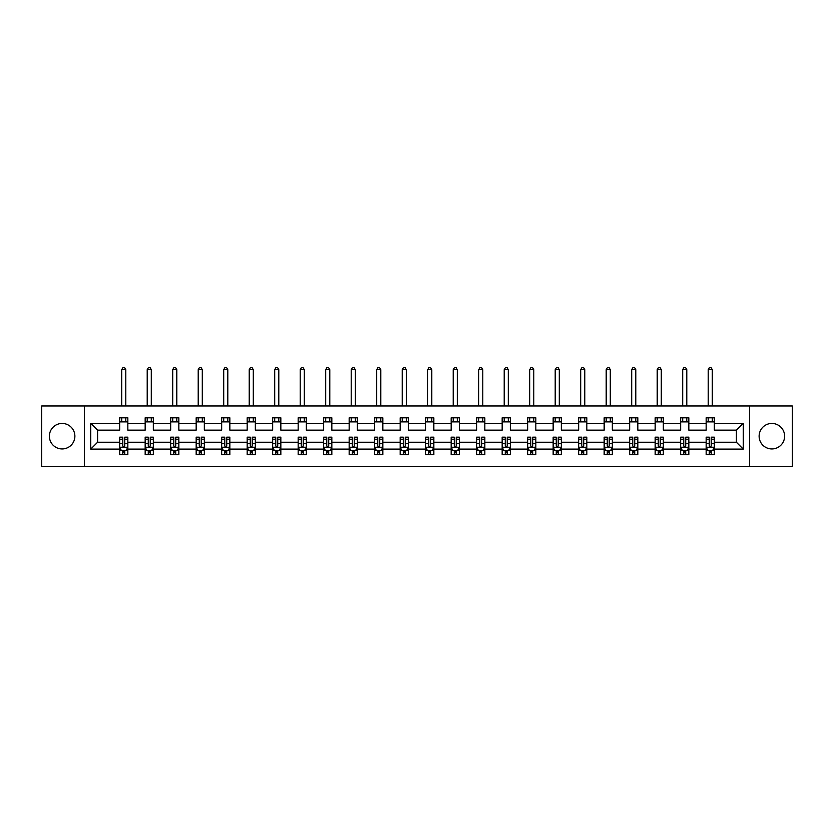 <?xml version="1.0" encoding="UTF-8"?>
<svg xmlns="http://www.w3.org/2000/svg" width="834" height="834" viewBox="0 0 834 834"><rect width="100%" height="100%" fill="white"/><g stroke="black" fill="none" stroke-linecap="round" stroke-linejoin="round"><path stroke-width="1.25" d="M771.867 423.453A12.75 12.75 0 0 0 759.117 436.203A12.75 12.75 0 0 0 771.867 448.953A12.75 12.75 0 0 0 784.617 436.203A12.75 12.75 0 0 0 771.867 423.453M62.133 423.453A12.75 12.75 0 0 0 49.383 436.203A12.75 12.75 0 0 0 62.133 448.953A12.75 12.75 0 0 0 74.883 436.203A12.75 12.75 0 0 0 62.133 423.453M749.558 405.97L41.7 405.97L41.7 466.446L792.3 466.446L792.3 405.97L749.558 405.97L749.558 466.446M714.331 449.119L714.331 442.249L736.401 442.249L743.261 449.119L714.331 449.119L714.331 454.593L711.225 454.593L711.225 450.423M84.442 466.446L84.442 405.97M706.158 449.119L688.832 449.119L688.832 442.249L706.158 442.249L706.158 454.593L714.331 454.593L714.331 450.235L712.799 450.235M688.832 449.119L688.832 454.593L685.725 454.593L685.725 450.423M680.659 449.119L663.332 449.119L663.332 442.249L680.659 442.249L680.659 454.593L688.832 454.593L688.832 450.235L687.299 450.235M663.332 449.119L663.332 454.593L660.226 454.593L660.226 450.423M655.159 449.119L637.833 449.119L637.833 442.249L655.159 442.249L655.159 454.593L663.332 454.593L663.332 450.235L661.8 450.235M637.833 449.119L637.833 454.593L634.726 454.593L634.726 450.423M629.66 449.119L612.333 449.119L612.333 442.249L629.66 442.249L629.66 454.593L637.833 454.593L637.833 450.235L636.3 450.235M612.333 449.119L612.333 454.593L609.227 454.593L609.227 450.423M604.16 449.119L586.834 449.119L586.834 442.249L604.16 442.249L604.16 454.593L612.333 454.593L612.333 450.235L610.801 450.235M586.834 449.119L586.834 454.593L583.727 454.593L583.727 450.423M578.66 449.119L561.334 449.119L561.334 442.249L578.66 442.249L578.66 454.593L586.834 454.593L586.834 450.235L585.301 450.235M561.334 449.119L561.334 454.593L558.227 454.593L558.227 450.423M553.161 449.119L535.835 449.119L535.835 442.249L553.161 442.249L553.161 454.593L561.334 454.593L561.334 450.235L559.802 450.235M535.835 449.119L535.835 454.593L532.728 454.593L532.728 450.423M527.661 449.119L510.335 449.119L510.335 442.249L527.661 442.249L527.661 454.593L535.835 454.593L535.835 450.235L534.302 450.235M510.335 449.119L510.335 454.593L507.228 454.593L507.228 450.423M502.162 449.119L484.835 449.119L484.835 442.249L502.162 442.249L502.162 454.593L510.335 454.593L510.335 450.235L508.803 450.235M484.835 449.119L484.835 454.593L481.729 454.593L481.729 450.423M476.662 449.119L459.336 449.119L459.336 442.249L476.662 442.249L476.662 454.593L484.835 454.593L484.835 450.235L483.303 450.235M459.336 449.119L459.336 454.593L456.229 454.593L456.229 450.423M451.163 449.119L433.836 449.119L433.836 442.249L451.163 442.249L451.163 454.593L459.336 454.593L459.336 450.235L457.803 450.235M433.836 449.119L433.836 454.593L430.73 454.593L430.73 450.423M425.663 449.119L408.337 449.119L408.337 442.249L425.663 442.249L425.663 454.593L433.836 454.593L433.836 450.235L432.304 450.235M408.337 449.119L408.337 454.593L405.23 454.593L405.23 450.423M400.164 449.119L382.837 449.119L382.837 442.249L400.164 442.249L400.164 454.593L408.337 454.593L408.337 450.235L406.804 450.235M382.837 449.119L382.837 454.593L379.731 454.593L379.731 450.423M374.664 449.119L357.338 449.119L357.338 442.249L374.664 442.249L374.664 454.593L382.837 454.593L382.837 450.235L381.305 450.235M357.338 449.119L357.338 454.593L354.231 454.593L354.231 450.423M349.165 449.119L331.838 449.119L331.838 442.249L349.165 442.249L349.165 454.593L357.338 454.593L357.338 450.235L355.805 450.235M331.838 449.119L331.838 454.593L328.732 454.593L328.732 450.423M323.665 449.119L306.339 449.119L306.339 442.249L323.665 442.249L323.665 454.593L331.838 454.593L331.838 450.235L330.306 450.235M306.339 449.119L306.339 454.593L303.232 454.593L303.232 450.423M298.165 449.119L280.839 449.119L280.839 442.249L298.165 442.249L298.165 454.593L306.339 454.593L306.339 450.235L304.806 450.235M280.839 449.119L280.839 454.593L277.732 454.593L277.732 450.423M272.666 449.119L255.34 449.119L255.34 442.249L272.666 442.249L272.666 454.593L280.839 454.593L280.839 450.235L279.307 450.235M255.34 449.119L255.34 454.593L252.233 454.593L252.233 450.423M247.166 449.119L229.84 449.119L229.84 442.249L247.166 442.249L247.166 454.593L255.34 454.593L255.34 450.235L253.807 450.235M229.84 449.119L229.84 454.593L226.733 454.593L226.733 450.423M221.667 449.119L204.34 449.119L204.34 442.249L221.667 442.249L221.667 454.593L229.84 454.593L229.84 450.235L228.308 450.235M204.34 449.119L204.34 454.593L201.234 454.593L201.234 450.423M196.167 449.119L178.841 449.119L178.841 442.249L196.167 442.249L196.167 454.593L204.34 454.593L204.34 450.235L202.808 450.235M178.841 449.119L178.841 454.593L175.734 454.593L175.734 450.423M170.668 449.119L153.341 449.119L153.341 442.249L170.668 442.249L170.668 454.593L178.841 454.593L178.841 450.235L177.308 450.235M153.341 449.119L153.341 454.593L150.235 454.593L150.235 450.423M145.168 449.119L127.842 449.119L127.842 442.249L145.168 442.249L145.168 454.593L153.341 454.593L153.341 450.235L151.809 450.235M127.842 449.119L127.842 454.593L124.735 454.593L124.735 450.423M119.669 449.119L90.739 449.119L90.739 423.297L119.669 423.297L119.669 430.156L97.599 430.156L97.599 442.249L119.669 442.249L119.669 454.593L127.842 454.593L127.842 450.235L126.309 450.235M127.842 423.297L145.168 423.297L145.168 430.156L127.842 430.156L127.842 417.813L119.669 417.813L119.669 423.297M153.341 423.297L170.668 423.297L170.668 430.156L153.341 430.156L153.341 417.813L145.168 417.813L145.168 423.297M178.841 423.297L196.167 423.297L196.167 430.156L178.841 430.156L178.841 417.813L170.668 417.813L170.668 423.297M204.34 423.297L221.667 423.297L221.667 430.156L204.34 430.156L204.34 417.813L196.167 417.813L196.167 423.297M229.84 423.297L247.166 423.297L247.166 430.156L229.84 430.156L229.84 417.813L221.667 417.813L221.667 423.297M255.34 423.297L272.666 423.297L272.666 430.156L255.34 430.156L255.34 417.813L247.166 417.813L247.166 423.297M280.839 423.297L298.165 423.297L298.165 430.156L280.839 430.156L280.839 417.813L272.666 417.813L272.666 423.297M306.339 423.297L323.665 423.297L323.665 430.156L306.339 430.156L306.339 417.813L298.165 417.813L298.165 423.297M331.838 423.297L349.165 423.297L349.165 430.156L331.838 430.156L331.838 417.813L323.665 417.813L323.665 423.297M357.338 423.297L374.664 423.297L374.664 430.156L357.338 430.156L357.338 417.813L349.165 417.813L349.165 423.297M382.837 423.297L400.164 423.297L400.164 430.156L382.837 430.156L382.837 417.813L374.664 417.813L374.664 423.297M408.337 423.297L425.663 423.297L425.663 430.156L408.337 430.156L408.337 417.813L400.164 417.813L400.164 423.297M433.836 423.297L451.163 423.297L451.163 430.156L433.836 430.156L433.836 417.813L425.663 417.813L425.663 423.297M459.336 423.297L476.662 423.297L476.662 430.156L459.336 430.156L459.336 417.813L451.163 417.813L451.163 423.297M484.835 423.297L502.162 423.297L502.162 430.156L484.835 430.156L484.835 417.813L476.662 417.813L476.662 423.297M510.335 423.297L527.661 423.297L527.661 430.156L510.335 430.156L510.335 417.813L502.162 417.813L502.162 423.297M535.835 423.297L553.161 423.297L553.161 430.156L535.835 430.156L535.835 417.813L527.661 417.813L527.661 423.297M561.334 423.297L578.66 423.297L578.66 430.156L561.334 430.156L561.334 417.813L553.161 417.813L553.161 423.297M586.834 423.297L604.16 423.297L604.16 430.156L586.834 430.156L586.834 417.813L578.66 417.813L578.66 423.297M612.333 423.297L629.66 423.297L629.66 430.156L612.333 430.156L612.333 417.813L604.16 417.813L604.16 423.297M637.833 423.297L655.159 423.297L655.159 430.156L637.833 430.156L637.833 417.813L629.66 417.813L629.66 423.297M663.332 423.297L680.659 423.297L680.659 430.156L663.332 430.156L663.332 417.813L655.159 417.813L655.159 423.297M688.832 423.297L706.158 423.297L706.158 430.156L688.832 430.156L688.832 417.813L680.659 417.813L680.659 423.297M736.401 442.249L736.401 430.156L714.331 430.156L714.331 417.813L706.158 417.813L706.158 423.297M714.331 423.297L743.261 423.297L743.261 449.119M90.739 423.297L97.599 430.156M706.158 421.9L714.331 421.9M680.659 421.9L688.832 421.9M655.159 421.9L663.332 421.9M629.66 421.9L637.833 421.9M604.16 421.9L612.333 421.9M578.66 421.9L586.834 421.9M553.161 421.9L561.334 421.9M527.661 421.9L535.835 421.9M502.162 421.9L510.335 421.9M476.662 421.9L484.835 421.9M451.163 421.9L459.336 421.9M425.663 421.9L433.836 421.9M400.164 421.9L408.337 421.9M374.664 421.9L382.837 421.9M349.165 421.9L357.338 421.9M323.665 421.9L331.838 421.9M298.165 421.9L306.339 421.9M272.666 421.9L280.839 421.9M247.166 421.9L255.34 421.9M221.667 421.9L229.84 421.9M196.167 421.9L204.34 421.9M170.668 421.9L178.841 421.9M145.168 421.9L153.341 421.9M119.669 421.9L127.842 421.9M122.775 450.506L124.735 450.506M148.275 450.506L150.235 450.506M173.774 450.506L175.734 450.506M199.274 450.506L201.234 450.506M224.773 450.506L226.733 450.506M250.273 450.506L252.233 450.506M275.773 450.506L277.732 450.506M301.272 450.506L303.232 450.506M326.772 450.506L328.732 450.506M352.271 450.506L354.231 450.506M377.771 450.506L379.731 450.506M403.27 450.506L405.23 450.506M428.77 450.506L430.73 450.506M454.269 450.506L456.229 450.506M479.769 450.506L481.729 450.506M505.268 450.506L507.228 450.506M530.768 450.506L532.728 450.506M556.268 450.506L558.227 450.506M581.767 450.506L583.727 450.506M607.267 450.506L609.227 450.506M632.766 450.506L634.726 450.506M658.266 450.506L660.226 450.506M683.765 450.506L685.725 450.506M709.265 450.506L711.225 450.506M97.599 442.249L90.739 449.119M743.261 423.297L736.401 430.156M122.775 452.466L124.735 452.466M127.842 439.237L127.842 437.183L124.735 437.183L124.735 439.237L127.842 439.237L127.842 442.249M119.669 442.249L119.669 437.183L122.775 437.183L122.775 445.929C123.432 447.191 124.078 447.191 124.735 445.929L124.735 439.237M121.201 450.235L119.669 450.235L119.669 454.593L122.775 454.593L122.775 450.423M119.669 447.16L121.305 450.423L126.205 450.423L127.842 447.16M125.798 421.9L125.798 417.813M125.798 405.97L125.798 369.681L121.712 369.681L121.712 405.97M121.712 421.9L121.712 417.813M121.712 369.681L122.942 367.554L124.568 367.554L125.798 369.681M148.275 452.466L150.235 452.466M153.341 439.237L153.341 437.183L150.235 437.183L150.235 439.237L153.341 439.237L153.341 442.249M145.168 442.249L145.168 437.183L148.275 437.183L148.275 445.929C148.932 447.191 149.578 447.191 150.235 445.929L150.235 439.237M146.701 450.235L145.168 450.235L145.168 454.593L148.275 454.593L148.275 450.423M145.168 447.16L146.805 450.423L151.705 450.423L153.341 447.16M151.298 421.9L151.298 417.813M151.298 405.97L151.298 369.681L147.211 369.681L147.211 405.97M147.211 421.9L147.211 417.813M147.211 369.681L148.442 367.554L150.068 367.554L151.298 369.681M173.774 452.466L175.734 452.466M178.841 439.237L178.841 437.183L175.734 437.183L175.734 439.237L178.841 439.237L178.841 442.249M170.668 442.249L170.668 437.183L173.774 437.183L173.774 445.929C174.431 447.191 175.077 447.191 175.734 445.929L175.734 439.237M172.2 450.235L170.668 450.235L170.668 454.593L173.774 454.593L173.774 450.423M170.668 447.16L172.304 450.423L177.204 450.423L178.841 447.16M176.798 421.9L176.798 417.813M176.798 405.97L176.798 369.681L172.711 369.681L172.711 405.97M172.711 421.9L172.711 417.813M172.711 369.681L173.941 367.554L175.567 367.554L176.798 369.681M199.274 452.466L201.234 452.466M204.34 439.237L204.34 437.183L201.234 437.183L201.234 439.237L204.34 439.237L204.34 442.249M196.167 442.249L196.167 437.183L199.274 437.183L199.274 445.929C199.931 447.191 200.577 447.191 201.234 445.929L201.234 439.237M197.7 450.235L196.167 450.235L196.167 454.593L199.274 454.593L199.274 450.423M196.167 447.16L197.804 450.423L202.704 450.423L204.34 447.16M202.297 421.9L202.297 417.813M202.297 405.97L202.297 369.681L198.211 369.681L198.211 405.97M198.211 421.9L198.211 417.813M198.211 369.681L199.441 367.554L201.067 367.554L202.297 369.681M224.773 452.466L226.733 452.466M229.84 439.237L229.84 437.183L226.733 437.183L226.733 439.237L229.84 439.237L229.84 442.249M221.667 442.249L221.667 437.183L224.773 437.183L224.773 445.929C225.43 447.191 226.077 447.191 226.733 445.929L226.733 439.237M223.199 450.235L221.667 450.235L221.667 454.593L224.773 454.593L224.773 450.423M221.667 447.16L223.303 450.423L228.203 450.423L229.84 447.16M227.797 421.9L227.797 417.813M227.797 405.97L227.797 369.681L223.71 369.681L223.71 405.97M223.71 421.9L223.71 417.813M223.71 369.681L224.94 367.554L226.567 367.554L227.797 369.681M250.273 452.466L252.233 452.466M255.34 439.237L255.34 437.183L252.233 437.183L252.233 439.237L255.34 439.237L255.34 442.249M247.166 442.249L247.166 437.183L250.273 437.183L250.273 445.929C250.93 447.191 251.576 447.191 252.233 445.929L252.233 439.237M248.699 450.235L247.166 450.235L247.166 454.593L250.273 454.593L250.273 450.423M247.166 447.16L248.803 450.423L253.703 450.423L255.34 447.16M253.296 421.9L253.296 417.813M253.296 405.97L253.296 369.681L249.21 369.681L249.21 405.97M249.21 421.9L249.21 417.813M249.21 369.681L250.44 367.554L252.066 367.554L253.296 369.681M275.773 452.466L277.732 452.466M280.839 439.237L280.839 437.183L277.732 437.183L277.732 439.237L280.839 439.237L280.839 442.249M272.666 442.249L272.666 437.183L275.773 437.183L275.773 445.929C276.429 447.191 277.076 447.191 277.732 445.929L277.732 439.237M274.198 450.235L272.666 450.235L272.666 454.593L275.773 454.593L275.773 450.423M272.666 447.16L274.303 450.423L279.202 450.423L280.839 447.16M278.796 421.9L278.796 417.813M278.796 405.97L278.796 369.681L274.709 369.681L274.709 405.97M274.709 421.9L274.709 417.813M274.709 369.681L275.939 367.554L277.566 367.554L278.796 369.681M301.272 452.466L303.232 452.466M306.339 439.237L306.339 437.183L303.232 437.183L303.232 439.237L306.339 439.237L306.339 442.249M298.165 442.249L298.165 437.183L301.272 437.183L301.272 445.929C301.929 447.191 302.575 447.191 303.232 445.929L303.232 439.237M299.698 450.235L298.165 450.235L298.165 454.593L301.272 454.593L301.272 450.423M298.165 447.16L299.802 450.423L304.702 450.423L306.339 447.16M304.295 421.9L304.295 417.813M304.295 405.97L304.295 369.681L300.209 369.681L300.209 405.97M300.209 421.9L300.209 417.813M300.209 369.681L301.439 367.554L303.065 367.554L304.295 369.681M326.772 452.466L328.732 452.466M331.838 439.237L331.838 437.183L328.732 437.183L328.732 439.237L331.838 439.237L331.838 442.249M323.665 442.249L323.665 437.183L326.772 437.183L326.772 445.929C327.428 447.191 328.075 447.191 328.732 445.929L328.732 439.237M325.197 450.235L323.665 450.235L323.665 454.593L326.772 454.593L326.772 450.423M323.665 447.16L325.302 450.423L330.201 450.423L331.838 447.16M329.795 421.9L329.795 417.813M329.795 405.97L329.795 369.681L325.708 369.681L325.708 405.97M325.708 421.9L325.708 417.813M325.708 369.681L326.938 367.554L328.565 367.554L329.795 369.681M352.271 452.466L354.231 452.466M357.338 439.237L357.338 437.183L354.231 437.183L354.231 439.237L357.338 439.237L357.338 442.249M349.165 442.249L349.165 437.183L352.271 437.183L352.271 445.929C352.928 447.191 353.574 447.191 354.231 445.929L354.231 439.237M350.697 450.235L349.165 450.235L349.165 454.593L352.271 454.593L352.271 450.423M349.165 447.16L350.801 450.423L355.701 450.423L357.338 447.16M355.294 421.9L355.294 417.813M355.294 405.97L355.294 369.681L351.208 369.681L351.208 405.97M351.208 421.9L351.208 417.813M351.208 369.681L352.438 367.554L354.064 367.554L355.294 369.681M377.771 452.466L379.731 452.466M382.837 439.237L382.837 437.183L379.731 437.183L379.731 439.237L382.837 439.237L382.837 442.249M374.664 442.249L374.664 437.183L377.771 437.183L377.771 445.929C378.428 447.191 379.074 447.191 379.731 445.929L379.731 439.237M376.197 450.235L374.664 450.235L374.664 454.593L377.771 454.593L377.771 450.423M374.664 447.16L376.301 450.423L381.201 450.423L382.837 447.16M380.794 421.9L380.794 417.813M380.794 405.97L380.794 369.681L376.707 369.681L376.707 405.97M376.707 421.9L376.707 417.813M376.707 369.681L377.938 367.554L379.564 367.554L380.794 369.681M403.27 452.466L405.23 452.466M408.337 439.237L408.337 437.183L405.23 437.183L405.23 439.237L408.337 439.237L408.337 442.249M400.164 442.249L400.164 437.183L403.27 437.183L403.27 445.929C403.927 447.191 404.573 447.191 405.23 445.929L405.23 439.237M401.696 450.235L400.164 450.235L400.164 454.593L403.27 454.593L403.27 450.423M400.164 447.16L401.8 450.423L406.7 450.423L408.337 447.16M406.294 421.9L406.294 417.813M406.294 405.97L406.294 369.681L402.207 369.681L402.207 405.97M402.207 421.9L402.207 417.813M402.207 369.681L403.437 367.554L405.063 367.554L406.294 369.681M428.77 452.466L430.73 452.466M433.836 439.237L433.836 437.183L430.73 437.183L430.73 439.237L433.836 439.237L433.836 442.249M425.663 442.249L425.663 437.183L428.77 437.183L428.77 445.929C429.427 447.191 430.073 447.191 430.73 445.929L430.73 439.237M427.196 450.235L425.663 450.235L425.663 454.593L428.77 454.593L428.77 450.423M425.663 447.16L427.3 450.423L432.2 450.423L433.836 447.16M431.793 421.9L431.793 417.813M431.793 405.97L431.793 369.681L427.706 369.681L427.706 405.97M427.706 421.9L427.706 417.813M427.706 369.681L428.937 367.554L430.563 367.554L431.793 369.681M454.269 452.466L456.229 452.466M459.336 439.237L459.336 437.183L456.229 437.183L456.229 439.237L459.336 439.237L459.336 442.249M451.163 442.249L451.163 437.183L454.269 437.183L454.269 445.929C454.926 447.191 455.572 447.191 456.229 445.929L456.229 439.237M452.695 450.235L451.163 450.235L451.163 454.593L454.269 454.593L454.269 450.423M451.163 447.16L452.799 450.423L457.699 450.423L459.336 447.16M457.293 421.9L457.293 417.813M457.293 405.97L457.293 369.681L453.206 369.681L453.206 405.97M453.206 421.9L453.206 417.813M453.206 369.681L454.436 367.554L456.062 367.554L457.293 369.681M479.769 452.466L481.729 452.466M484.835 439.237L484.835 437.183L481.729 437.183L481.729 439.237L484.835 439.237L484.835 442.249M476.662 442.249L476.662 437.183L479.769 437.183L479.769 445.929C480.426 447.191 481.072 447.191 481.729 445.929L481.729 439.237M478.195 450.235L476.662 450.235L476.662 454.593L479.769 454.593L479.769 450.423M476.662 447.16L478.299 450.423L483.199 450.423L484.835 447.16M482.792 421.9L482.792 417.813M482.792 405.97L482.792 369.681L478.706 369.681L478.706 405.97M478.706 421.9L478.706 417.813M478.706 369.681L479.936 367.554L481.562 367.554L482.792 369.681M505.268 452.466L507.228 452.466M510.335 439.237L510.335 437.183L507.228 437.183L507.228 439.237L510.335 439.237L510.335 442.249M502.162 442.249L502.162 437.183L505.268 437.183L505.268 445.929C505.925 447.191 506.572 447.191 507.228 445.929L507.228 439.237M503.694 450.235L502.162 450.235L502.162 454.593L505.268 454.593L505.268 450.423M502.162 447.16L503.799 450.423L508.698 450.423L510.335 447.16M508.292 421.9L508.292 417.813M508.292 405.97L508.292 369.681L504.205 369.681L504.205 405.97M504.205 421.9L504.205 417.813M504.205 369.681L505.435 367.554L507.062 367.554L508.292 369.681M530.768 452.466L532.728 452.466M535.835 439.237L535.835 437.183L532.728 437.183L532.728 439.237L535.835 439.237L535.835 442.249M527.661 442.249L527.661 437.183L530.768 437.183L530.768 445.929C531.425 447.191 532.071 447.191 532.728 445.929L532.728 439.237M529.194 450.235L527.661 450.235L527.661 454.593L530.768 454.593L530.768 450.423M527.661 447.16L529.298 450.423L534.198 450.423L535.835 447.16M533.791 421.9L533.791 417.813M533.791 405.97L533.791 369.681L529.705 369.681L529.705 405.97M529.705 421.9L529.705 417.813M529.705 369.681L530.935 367.554L532.561 367.554L533.791 369.681M556.268 452.466L558.227 452.466M561.334 439.237L561.334 437.183L558.227 437.183L558.227 439.237L561.334 439.237L561.334 442.249M553.161 442.249L553.161 437.183L556.268 437.183L556.268 445.929C556.924 447.191 557.571 447.191 558.227 445.929L558.227 439.237M554.693 450.235L553.161 450.235L553.161 454.593L556.268 454.593L556.268 450.423M553.161 447.16L554.798 450.423L559.697 450.423L561.334 447.16M559.291 421.9L559.291 417.813M559.291 405.97L559.291 369.681L555.204 369.681L555.204 405.97M555.204 421.9L555.204 417.813M555.204 369.681L556.434 367.554L558.061 367.554L559.291 369.681M581.767 452.466L583.727 452.466M586.834 439.237L586.834 437.183L583.727 437.183L583.727 439.237L586.834 439.237L586.834 442.249M578.66 442.249L578.66 437.183L581.767 437.183L581.767 445.929C582.424 447.191 583.07 447.191 583.727 445.929L583.727 439.237M580.193 450.235L578.66 450.235L578.66 454.593L581.767 454.593L581.767 450.423M578.66 447.16L580.297 450.423L585.197 450.423L586.834 447.16M584.79 421.9L584.79 417.813M584.79 405.97L584.79 369.681L580.704 369.681L580.704 405.97M580.704 421.9L580.704 417.813M580.704 369.681L581.934 367.554L583.56 367.554L584.79 369.681M607.267 452.466L609.227 452.466M612.333 439.237L612.333 437.183L609.227 437.183L609.227 439.237L612.333 439.237L612.333 442.249M604.16 442.249L604.16 437.183L607.267 437.183L607.267 445.929C607.923 447.191 608.57 447.191 609.227 445.929L609.227 439.237M605.692 450.235L604.16 450.235L604.16 454.593L607.267 454.593L607.267 450.423M604.16 447.16L605.797 450.423L610.696 450.423L612.333 447.16M610.29 421.9L610.29 417.813M610.29 405.97L610.29 369.681L606.203 369.681L606.203 405.97M606.203 421.9L606.203 417.813M606.203 369.681L607.433 367.554L609.06 367.554L610.29 369.681M632.766 452.466L634.726 452.466M637.833 439.237L637.833 437.183L634.726 437.183L634.726 439.237L637.833 439.237L637.833 442.249M629.66 442.249L629.66 437.183L632.766 437.183L632.766 445.929C633.413 447.191 634.069 447.191 634.726 445.929L634.726 439.237M631.192 450.235L629.66 450.235L629.66 454.593L632.766 454.593L632.766 450.423M629.66 447.16L631.296 450.423L636.196 450.423L637.833 447.16M635.789 421.9L635.789 417.813M635.789 405.97L635.789 369.681L631.703 369.681L631.703 405.97M631.703 421.9L631.703 417.813M631.703 369.681L632.933 367.554L634.559 367.554L635.789 369.681M658.266 452.466L660.226 452.466M663.332 439.237L663.332 437.183L660.226 437.183L660.226 439.237L663.332 439.237L663.332 442.249M655.159 442.249L655.159 437.183L658.266 437.183L658.266 445.929C658.912 447.191 659.569 447.191 660.226 445.929L660.226 439.237M656.692 450.235L655.159 450.235L655.159 454.593L658.266 454.593L658.266 450.423M655.159 447.16L656.796 450.423L661.696 450.423L663.332 447.16M661.289 421.9L661.289 417.813M661.289 405.97L661.289 369.681L657.202 369.681L657.202 405.97M657.202 421.9L657.202 417.813M657.202 369.681L658.433 367.554L660.059 367.554L661.289 369.681M683.765 452.466L685.725 452.466M688.832 439.237L688.832 437.183L685.725 437.183L685.725 439.237L688.832 439.237L688.832 442.249M680.659 442.249L680.659 437.183L683.765 437.183L683.765 445.929C684.412 447.191 685.068 447.191 685.725 445.929L685.725 439.237M682.191 450.235L680.659 450.235L680.659 454.593L683.765 454.593L683.765 450.423M680.659 447.16L682.295 450.423L687.195 450.423L688.832 447.16M686.789 421.9L686.789 417.813M686.789 405.97L686.789 369.681L682.702 369.681L682.702 405.97M682.702 421.9L682.702 417.813M682.702 369.681L683.932 367.554L685.558 367.554L686.789 369.681M709.265 452.466L711.225 452.466M714.331 439.237L714.331 437.183L711.225 437.183L711.225 439.237L714.331 439.237L714.331 442.249M706.158 442.249L706.158 437.183L709.265 437.183L709.265 445.929C709.911 447.191 710.568 447.191 711.225 445.929L711.225 439.237M707.691 450.235L706.158 450.235L706.158 454.593L709.265 454.593L709.265 450.423M706.158 447.16L707.795 450.423L712.695 450.423L714.331 447.16M712.288 421.9L712.288 417.813M712.288 405.97L712.288 369.681L708.202 369.681L708.202 405.97M708.202 421.9L708.202 417.813M708.202 369.681L709.432 367.554L711.058 367.554L712.288 369.681M119.71 447.243L127.8 447.243M119.669 439.237L122.775 439.237M124.735 443.615L127.842 443.615M119.669 443.615L122.775 443.615M122.775 451.434L124.735 451.434M145.21 447.243L153.3 447.243M145.168 439.237L148.275 439.237M150.235 443.615L153.341 443.615M145.168 443.615L148.275 443.615M148.275 451.434L150.235 451.434M170.709 447.243L178.799 447.243M170.668 439.237L173.774 439.237M175.734 443.615L178.841 443.615M170.668 443.615L173.774 443.615M173.774 451.434L175.734 451.434M196.209 447.243L204.299 447.243M196.167 439.237L199.274 439.237M201.234 443.615L204.34 443.615M196.167 443.615L199.274 443.615M199.274 451.434L201.234 451.434M221.708 447.243L229.798 447.243M221.667 439.237L224.773 439.237M226.733 443.615L229.84 443.615M221.667 443.615L224.773 443.615M224.773 451.434L226.733 451.434M247.208 447.243L255.298 447.243M247.166 439.237L250.273 439.237M252.233 443.615L255.34 443.615M247.166 443.615L250.273 443.615M250.273 451.434L252.233 451.434M272.708 447.243L280.797 447.243M272.666 439.237L275.773 439.237M277.732 443.615L280.839 443.615M272.666 443.615L275.773 443.615M275.773 451.434L277.732 451.434M298.207 447.243L306.297 447.243M298.165 439.237L301.272 439.237M303.232 443.615L306.339 443.615M298.165 443.615L301.272 443.615M301.272 451.434L303.232 451.434M323.707 447.243L331.796 447.243M323.665 439.237L326.772 439.237M328.732 443.615L331.838 443.615M323.665 443.615L326.772 443.615M326.772 451.434L328.732 451.434M349.206 447.243L357.296 447.243M349.165 439.237L352.271 439.237M354.231 443.615L357.338 443.615M349.165 443.615L352.271 443.615M352.271 451.434L354.231 451.434M374.706 447.243L382.796 447.243M374.664 439.237L377.771 439.237M379.731 443.615L382.837 443.615M374.664 443.615L377.771 443.615M377.771 451.434L379.731 451.434M400.205 447.243L408.295 447.243M400.164 439.237L403.27 439.237M405.23 443.615L408.337 443.615M400.164 443.615L403.27 443.615M403.27 451.434L405.23 451.434M425.705 447.243L433.795 447.243M425.663 439.237L428.77 439.237M430.73 443.615L433.836 443.615M425.663 443.615L428.77 443.615M428.77 451.434L430.73 451.434M451.204 447.243L459.294 447.243M451.163 439.237L454.269 439.237M456.229 443.615L459.336 443.615M451.163 443.615L454.269 443.615M454.269 451.434L456.229 451.434M476.704 447.243L484.794 447.243M476.662 439.237L479.769 439.237M481.729 443.615L484.835 443.615M476.662 443.615L479.769 443.615M479.769 451.434L481.729 451.434M502.204 447.243L510.293 447.243M502.162 439.237L505.268 439.237M507.228 443.615L510.335 443.615M502.162 443.615L505.268 443.615M505.268 451.434L507.228 451.434M527.703 447.243L535.793 447.243M527.661 439.237L530.768 439.237M532.728 443.615L535.835 443.615M527.661 443.615L530.768 443.615M530.768 451.434L532.728 451.434M553.203 447.243L561.292 447.243M553.161 439.237L556.268 439.237M558.227 443.615L561.334 443.615M553.161 443.615L556.268 443.615M556.268 451.434L558.227 451.434M578.702 447.243L586.792 447.243M578.66 439.237L581.767 439.237M583.727 443.615L586.834 443.615M578.66 443.615L581.767 443.615M581.767 451.434L583.727 451.434M604.202 447.243L612.292 447.243M604.16 439.237L607.267 439.237M609.227 443.615L612.333 443.615M604.16 443.615L607.267 443.615M607.267 451.434L609.227 451.434M629.701 447.243L637.791 447.243M629.66 439.237L632.766 439.237M634.726 443.615L637.833 443.615M629.66 443.615L632.766 443.615M632.766 451.434L634.726 451.434M655.201 447.243L663.291 447.243M655.159 439.237L658.266 439.237M660.226 443.615L663.332 443.615M655.159 443.615L658.266 443.615M658.266 451.434L660.226 451.434M680.7 447.243L688.79 447.243M680.659 439.237L683.765 439.237M685.725 443.615L688.832 443.615M680.659 443.615L683.765 443.615M683.765 451.434L685.725 451.434M706.2 447.243L714.29 447.243M706.158 439.237L709.265 439.237M711.225 443.615L714.331 443.615M706.158 443.615L709.265 443.615M709.265 451.434L711.225 451.434"/></g></svg>
